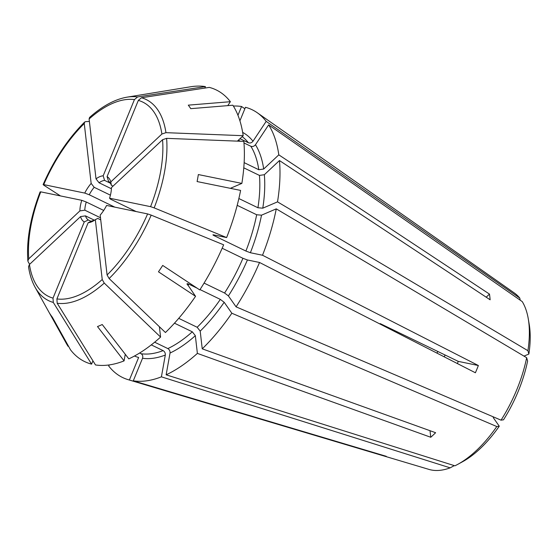 <?xml version="1.0" encoding="UTF-8"?>
<svg xmlns="http://www.w3.org/2000/svg" width="557" height="557" viewBox="0 0 557 557"><rect width="100%" height="100%" fill="white"/><g stroke="black" fill="none" stroke-linecap="round" stroke-linejoin="round"><path stroke-width="0.84" d="M109.367 364.905L108.671 365.949A148.726 73.461 115.8 0 0 128.131 379.665A148.726 73.461 115.8 0 0 129.384 380.013L138.63 357.476A124.232 61.361 115.8 0 1 134.467 356.014M154.651 342.2L167.859 348.585C169.453 349.594 170.184 351.077 170.038 353.027L166.139 374.812L454.916 465.819A98.317 48.563 115.8 0 0 457.763 464.35A98.317 48.563 115.8 0 0 496.802 426.551L499.267 426.196A93.068 45.973 115.8 0 1 462.428 461.809L457.763 464.35M200.019 289.57L220.335 299.394L224.172 302.284L231.844 313.229A148.726 73.461 115.8 0 1 202.24 348.835L435.616 432.712A106.185 52.449 115.8 0 1 430.763 437.266L197.38 353.389A148.726 73.461 115.8 0 1 166.139 374.812M197.38 353.389L195.34 335.676L192.311 331.819A120.73 59.634 115.8 0 1 167.859 348.585M174.459 323.178L192.311 331.819M204.064 283.088L224.575 293.017L228.412 295.906L236.077 306.844L501.042 420.166L503.507 419.811A93.068 45.973 115.8 0 0 527.611 361.04L526.664 357.698A98.317 48.563 115.8 0 1 501.042 420.166M380.201 323.603L458.258 361.375L478.366 365.524A106.185 52.449 115.8 0 1 475.399 372.765L259.541 262.479A148.726 73.461 115.8 0 1 236.077 306.844M259.541 262.479L247.412 259.973L242.936 258.288A120.73 59.634 115.8 0 1 224.575 293.017M222.166 248.241L242.936 258.288M238.869 198.536L257.926 207.754L262.772 208.179L277.518 201.864L527.911 350.701L528.865 354.043L524.005 356.118M486.184 297.187L489.478 294.103A106.185 52.449 115.8 0 1 490.132 299.791L279.461 160.548A148.726 73.461 115.8 0 1 277.518 201.864M279.461 160.548L264.345 174.717L259.444 175.413A120.73 59.634 115.8 0 1 257.926 207.754M243.785 167.838L259.444 175.413M239.983 138.693L248.373 142.745C250.142 143.344 251.68 142.836 252.996 141.234L266.176 121.363L519.792 298.099L520.224 300.202M239.914 120.827L245.463 107.299A148.726 73.461 115.8 0 1 257.278 112.758A148.726 73.461 115.8 0 1 266.176 121.363M29.639 264.303A634332.383 435218.369 -6.6 0 1 28.156 261.825L27.857 260.892L28.783 258.803L79.881 210.908A25.371 12.533 115.8 0 1 81.775 200.318A2309.259 248.178 -157.7 0 0 86.272 202.01L103.706 210.442M40.598 192.29L40.765 191.852L81.775 200.318M79.881 210.908A2309.231 1584.373 173.4 0 0 84.81 210.177A21.869 10.806 115.8 0 1 86.272 202.01M84.81 210.177L100.49 217.766M60.455 195.918A634332.341 68172.24 22.3 0 1 43.571 185.049L43.731 184.611L84.748 193.077A25.371 12.533 115.8 0 1 91.153 183.42A2309.231 1233.4 -133.1 0 1 94.189 187.312L110.418 195.166M89.392 121.44A634332.348 338808.242 46.9 0 0 85.646 121.635L84.664 122.039L84.253 123.55L91.153 183.42M43.571 185.049L43.731 184.611A107.981 53.34 115.8 0 1 84.253 123.55M84.748 193.077A2309.259 248.178 -157.7 0 0 89.245 194.762A21.869 10.806 115.8 0 1 94.189 187.312M89.245 194.762L114.826 207.141M89.566 117.443L89.106 118.996L96.013 178.867A25.371 12.533 115.8 0 1 103.177 175.803A2309.259 1992.493 -78.3 0 1 104.577 180.391L110.411 183.218M204.802 88.083L205.415 86.593A634332.341 547319.444 101.7 0 0 137.572 96.939L134.432 99.599L103.177 175.803M233.362 106.039A148.726 73.461 115.8 0 1 241.564 106.498L237.957 115.285M96.013 178.867A2309.231 1233.4 -133.1 0 1 99.042 182.759A21.869 10.806 115.8 0 1 104.577 180.391M99.042 182.759L111.414 188.746M237.379 141.137L243.179 135.699A150.919 74.541 115.8 0 0 232.847 105.217A796241.637 667470.304 -35 0 0 190.752 108.664A128.688 63.568 115.8 0 0 188.287 105.148A796241.637 667470.304 -35 0 1 230.382 101.701A150.919 74.541 115.8 0 0 209.314 87.393A634332.341 547319.444 101.7 0 0 141.471 97.747L138.331 100.399L107.076 176.611A25.371 12.533 115.8 0 1 110.801 181.923A2309.231 1584.373 -6.6 0 1 111.351 185.3L113.05 186.122M243.179 135.699A634332.348 435218.349 173.4 0 0 165.951 132.663L161.899 134.028L110.801 181.923M243.966 142.94L250.838 146.261C252.606 146.86 254.145 146.352 255.461 144.75L268.641 124.879A148.726 73.461 115.8 0 1 278.806 154.853L263.691 169.022L258.789 169.725L244.14 162.637M238.354 140.225L240.492 141.255M107.076 176.611A2309.259 1992.493 -78.3 0 1 108.476 181.199A21.869 10.806 115.8 0 1 111.351 185.3M214.682 235.103A120.73 59.634 115.8 0 1 214.41 235.806C212.892 235.04 212.558 234.72 213.408 234.838L226.622 237.567A150.919 74.541 115.8 0 0 240.603 190.41A796241.637 341969.816 10.1 0 0 197.094 181.554A128.688 63.568 115.8 0 0 198.348 174.557A796241.178 341969.621 10.1 0 1 241.856 183.406A150.919 74.541 115.8 0 0 243.834 141.387A634332.306 435218.321 173.4 0 0 166.606 138.352L162.56 139.716L111.456 187.612A25.371 12.533 115.8 0 1 109.562 198.201A2309.259 248.178 22.3 0 1 110.544 199.162L136.131 211.542M226.622 237.567A634332.341 68172.24 -157.7 0 0 154.164 207.886L150.578 206.668L109.562 198.201M237.198 205.331L256.673 214.751L261.518 215.176L276.265 208.861A148.726 73.461 115.8 0 1 262.514 255.238L250.378 252.732L245.909 251.047L214.41 235.806M195.549 296.31A796241.408 183851.9 33.6 0 1 158.466 271.809A128.688 63.568 115.8 0 0 162.7 265.424A796241.408 183851.9 33.6 0 0 199.789 289.932A150.919 74.541 115.8 0 0 223.649 244.808A634332.341 68172.24 -157.7 0 0 151.191 215.127L147.605 213.916L106.589 205.442A25.371 12.533 115.8 0 1 100.183 215.099L107.083 274.97L109.116 278.542A634332.306 338808.221 -133.1 0 0 165.443 332.522A150.919 74.541 115.8 0 0 195.549 296.31L187.048 283.805M202.24 348.835L200.2 331.123L197.164 327.265L178.72 318.339M187.194 284.397C186.727 283.555 187.277 283.471 188.837 284.154L197.101 288.157M151.281 344.887L163.117 350.618C164.719 351.62 165.443 353.103 165.304 355.053L161.405 376.838L450.174 467.845A98.317 48.563 115.8 0 1 428.981 469.412L128.131 379.665M139.626 353.013L141.109 353.73C142.655 354.746 143.128 356.264 142.529 358.276L133.283 380.821A148.726 73.461 115.8 0 0 161.405 376.838M159.393 326.729L160.59 337.076A634332.348 338808.242 -133.1 0 1 104.256 283.095L102.23 279.523L95.331 219.653A2309.231 1233.4 46.9 0 0 97.774 218.414L100.733 219.841M160.59 337.076A150.919 74.541 115.8 0 1 128.813 358.861A796241.408 601975.571 66.8 0 1 102.223 324.522A128.688 63.568 115.8 0 1 97.489 326.548A796241.408 601975.571 66.8 0 0 124.079 360.894A150.919 74.541 115.8 0 1 95.484 364.939A634332.376 547319.479 -78.3 0 1 57.19 303.238L56.905 298.921L88.159 222.716A2309.259 1992.493 101.7 0 0 92.239 220.781A21.869 10.806 115.8 0 0 94.606 220.161M95.331 219.653A25.371 12.533 115.8 0 1 92.984 221.157A25.371 12.533 115.8 0 1 88.159 222.716M92.935 360.839L91.585 364.139A634332.376 547319.479 -78.3 0 1 53.291 302.437A111.769 55.206 115.8 0 1 35.091 287.245C31.895 281.466 29.702 274.629 28.525 266.726L29.437 264.491L80.535 216.596A2309.231 1584.373 173.4 0 0 85.465 215.872L94.453 220.217M53.291 302.437L53.012 298.12L84.267 221.916A25.371 12.533 115.8 0 1 80.535 216.596M84.267 221.916A2309.259 1992.493 101.7 0 0 88.34 219.973L91.111 221.317M88.34 219.973A21.869 10.806 115.8 0 1 85.465 215.872M133.283 380.821L386.266 456.308A106.185 52.449 115.8 0 1 382.367 455.501L382.499 455.18M382.367 455.501L129.384 380.013M430.763 437.266L430.004 430.693M458.258 361.375A65.615 32.41 115.8 0 1 457.408 363.575M489.478 294.103L278.806 154.853M91.585 364.139A150.919 74.541 115.8 0 1 70.516 349.831A796241.408 667470.116 145 0 1 52.351 317.225A128.688 63.568 115.8 0 1 49.886 313.709A796241.408 667470.116 145 0 0 68.051 346.315L68.33 345.904M276.265 208.861L526.664 357.698M268.641 124.879L522.257 301.615A98.317 48.563 115.8 0 1 528.252 318.681A98.317 48.563 115.8 0 1 527.911 350.701M230.382 101.701L227.771 105.635M244.857 108.782L241.564 106.498M478.366 365.524L262.514 255.238M212.934 234.852L213.408 234.838M241.856 183.406L230.368 188.329M68.051 346.315A150.919 74.541 115.8 0 1 66.346 343.453L35.091 287.245M124.079 360.894L125.262 354.273M137.572 96.939A111.769 55.206 115.8 0 0 127.073 97.155L190.536 86.781A150.919 74.541 115.8 0 1 205.415 86.593M257.278 112.758L514.348 292.975A98.317 48.563 115.8 0 1 519.792 298.099M528.252 318.681L529.15 323.916A93.068 45.973 115.8 0 1 528.865 354.043M499.267 426.196L493.196 417.534M450.174 467.845L454.282 465.617M444.159 356.807A73.698 36.4 115.8 0 1 445.182 355.046M436.925 353.11A65.615 32.41 115.8 0 1 437.872 351.509M231.844 313.229L496.802 426.551M195.34 335.676A124.232 61.361 115.8 0 1 170.038 353.027M247.412 259.973A124.232 61.361 115.8 0 1 228.412 295.906M264.345 174.717A124.232 61.361 115.8 0 1 262.772 208.179M242.664 132.406A124.232 61.361 115.8 0 1 252.996 141.234M242.17 136.639A120.73 59.634 115.8 0 1 248.373 142.745M28.783 258.803A107.981 53.34 115.8 0 1 40.765 191.852M89.106 118.996A107.981 53.34 115.8 0 1 134.432 99.599M138.331 100.399A107.981 53.34 115.8 0 1 161.899 134.028M255.461 144.75A124.232 61.361 115.8 0 1 263.691 169.022M250.838 146.261A120.73 59.634 115.8 0 1 258.789 169.725M141.471 97.747A111.769 55.206 115.8 0 1 165.951 132.663M162.56 139.716A107.981 53.34 115.8 0 1 150.578 206.668M261.518 215.176A124.232 61.361 115.8 0 1 250.378 252.732M256.673 214.751A120.73 59.634 115.8 0 1 245.909 251.047M166.606 138.352A111.769 55.206 115.8 0 1 154.164 207.886M147.605 213.916A107.981 53.34 115.8 0 1 107.083 274.97M224.172 302.284A124.232 61.361 115.8 0 1 200.2 331.123M220.335 299.394A120.73 59.634 115.8 0 1 197.164 327.265M188.837 284.154A120.73 59.634 115.8 0 1 187.939 285.456M151.191 215.127A111.769 55.206 115.8 0 1 109.116 278.542M163.117 350.618A120.73 59.634 115.8 0 1 141.109 353.73M104.256 283.095A111.769 55.206 115.8 0 1 57.19 303.238M102.23 279.523A107.981 53.34 115.8 0 1 56.905 298.921M53.012 298.12A107.981 53.34 115.8 0 1 29.437 264.491M165.304 355.053A124.232 61.361 115.8 0 1 142.529 358.276M27.85 260.885C26.353 240.123 30.447 217.112 40.132 191.859M43.112 184.59C54.022 159.657 67.863 138.811 84.657 122.039M127.073 97.155C114.916 99.264 102.411 106.025 89.573 117.43"/></g></svg>
